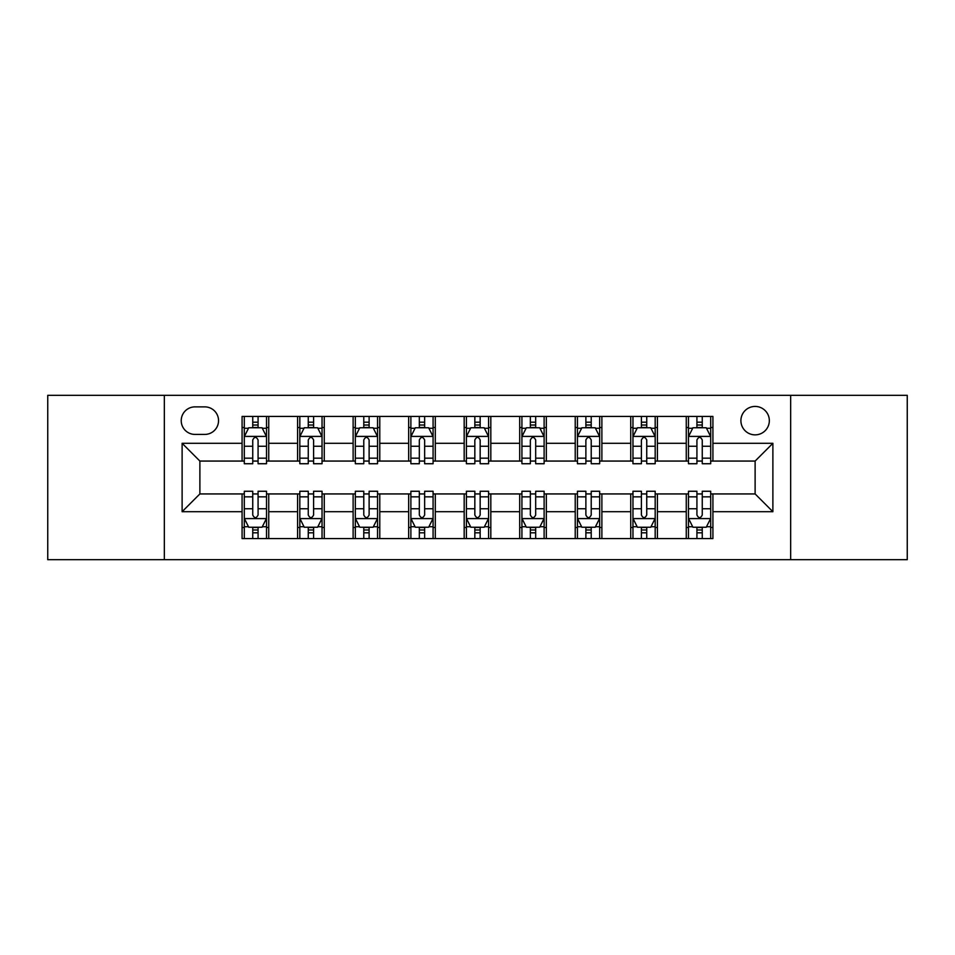 <?xml version="1.0" encoding="UTF-8"?>
<svg xmlns="http://www.w3.org/2000/svg" width="955" height="955" viewBox="0 0 955 955"><rect width="100%" height="100%" fill="white"/><g stroke="black" fill="none" stroke-linecap="round" stroke-linejoin="round"><path stroke-width="1.43" d="M755.119 406.436A14.218 14.218 0 0 0 740.901 420.642A14.218 14.218 0 0 0 755.119 434.859A14.218 14.218 0 0 0 769.336 420.642A14.218 14.218 0 0 0 755.119 406.436M790.656 559.678L907.25 559.678L907.25 395.322L790.656 395.322L790.656 559.678L164.344 559.678L164.344 395.322L47.75 395.322L47.75 559.678L164.344 559.678M194.999 434.418L204.764 434.418A13.764 13.764 0 0 0 218.54 420.642A13.764 13.764 0 0 0 204.764 406.878L194.999 406.878A13.764 13.764 0 0 0 181.223 420.642A13.764 13.764 0 0 0 194.999 434.418M790.656 395.322L164.344 395.322M242.081 511.701L182.119 511.701L182.119 443.299L242.081 443.299L242.081 461.062L199.882 461.062L199.882 493.938L242.081 493.938L242.081 538.572L712.919 538.572L712.919 493.938L755.119 493.938L755.119 461.062L712.919 461.062L712.919 443.299L772.882 443.299L772.882 511.701L712.919 511.701M712.919 443.299L712.919 416.428L242.081 416.428L242.081 443.299M686.263 416.428L686.263 461.062L688.483 461.062M696.923 461.062L702.259 461.062M710.699 461.062L712.919 461.062M686.263 461.062L655.178 461.062M630.742 416.428L630.742 461.062L632.962 461.062M641.402 461.062L646.738 461.062M630.742 461.062L599.656 461.062M575.22 416.428L575.22 461.062L577.441 461.062M585.881 461.062L591.217 461.062M575.22 461.062L544.123 461.062M519.699 416.428L519.699 461.062L521.919 461.062M530.359 461.062L535.683 461.062M519.699 461.062L488.602 461.062M464.178 416.428L464.178 461.062L466.398 461.062M474.838 461.062L480.162 461.062M464.178 461.062L433.081 461.062M408.656 416.428L408.656 461.062L410.877 461.062M419.317 461.062L424.641 461.062M408.656 461.062L377.559 461.062M353.123 416.428L353.123 461.062L355.344 461.062M363.783 461.062L369.119 461.062M353.123 461.062L322.038 461.062M297.602 416.428L297.602 461.062L299.822 461.062M308.262 461.062L313.598 461.062M297.602 461.062L266.517 461.062M242.081 461.062L244.301 461.062M252.741 461.062L258.077 461.062M242.081 493.938L244.301 493.938M252.741 493.938L258.077 493.938M266.517 493.938L268.737 493.938L268.737 538.572M299.822 493.938L268.737 493.938M308.262 493.938L313.598 493.938M322.038 493.938L324.258 493.938L324.258 538.572M355.344 493.938L324.258 493.938M363.783 493.938L369.119 493.938M377.559 493.938L379.78 493.938L379.78 538.572M410.877 493.938L379.78 493.938M419.317 493.938L424.641 493.938M433.081 493.938L435.301 493.938L435.301 538.572M466.398 493.938L435.301 493.938M474.838 493.938L480.162 493.938M488.602 493.938L490.822 493.938L490.822 538.572M521.919 493.938L490.822 493.938M530.359 493.938L535.683 493.938M544.123 493.938L546.344 493.938L546.344 538.572M577.441 493.938L546.344 493.938M585.881 493.938L591.217 493.938M599.656 493.938L601.877 493.938L601.877 538.572M632.962 493.938L601.877 493.938M641.402 493.938L646.738 493.938M655.178 493.938L657.398 493.938L657.398 538.572M688.483 493.938L657.398 493.938M696.923 493.938L702.259 493.938M710.699 493.938L712.919 493.938M268.737 416.428L268.737 461.062M242.081 427.53L244.301 427.53M252.741 427.53L258.077 427.53M266.517 427.53L268.737 427.53M242.081 527.47L244.301 527.47M252.741 527.47L258.077 527.47M266.517 527.47L268.737 527.47M297.602 493.938L297.602 538.572M324.258 416.428L324.258 461.062M297.602 427.53L299.822 427.53M308.262 427.53L313.598 427.53M322.038 427.53L324.258 427.53M297.602 527.47L299.822 527.47M308.262 527.47L313.598 527.47M322.038 527.47L324.258 527.47M353.123 493.938L353.123 538.572M353.123 527.47L355.344 527.47M363.783 527.47L369.119 527.47M377.559 527.47L379.78 527.47M379.78 416.428L379.78 461.062M353.123 427.53L355.344 427.53M363.783 427.53L369.119 427.53M377.559 427.53L379.78 427.53M408.656 493.938L408.656 538.572M408.656 527.47L410.877 527.47M419.317 527.47L424.641 527.47M433.081 527.47L435.301 527.47M435.301 416.428L435.301 461.062M408.656 427.53L410.877 427.53M419.317 427.53L424.641 427.53M433.081 427.53L435.301 427.53M464.178 493.938L464.178 538.572M464.178 527.47L466.398 527.47M474.838 527.47L480.162 527.47M488.602 527.47L490.822 527.47M490.822 416.428L490.822 461.062M464.178 427.53L466.398 427.53M474.838 427.53L480.162 427.53M488.602 427.53L490.822 427.53M519.699 493.938L519.699 538.572M519.699 527.47L521.919 527.47M530.359 527.47L535.683 527.47M544.123 527.47L546.344 527.47M546.344 416.428L546.344 461.062M519.699 427.53L521.919 427.53M530.359 427.53L535.683 427.53M544.123 427.53L546.344 427.53M575.22 493.938L575.22 538.572M575.22 527.47L577.441 527.47M585.881 527.47L591.217 527.47M599.656 527.47L601.877 527.47M601.877 416.428L601.877 461.062M575.22 427.53L577.441 427.53M585.881 427.53L591.217 427.53M599.656 427.53L601.877 427.53M630.742 493.938L630.742 538.572M630.742 527.47L632.962 527.47M641.402 527.47L646.738 527.47M655.178 527.47L657.398 527.47M657.398 416.428L657.398 461.062M630.742 427.53L632.962 427.53M641.402 427.53L646.738 427.53M655.178 427.53L657.398 427.53M686.263 493.938L686.263 538.572M686.263 527.47L688.483 527.47M696.923 527.47L702.259 527.47M710.699 527.47L712.919 527.47M686.263 427.53L688.483 427.53M696.923 427.53L702.259 427.53M710.699 427.53L712.919 427.53M199.882 461.062L182.119 443.299M199.882 493.938L182.119 511.701M772.882 443.299L755.119 461.062M772.882 511.701L755.119 493.938M258.077 422.194L252.741 422.194M266.517 458.161L258.077 458.161L258.077 463.736L266.517 463.736L266.517 436.638L262.064 427.756L248.742 427.756L244.301 436.638L244.301 463.736L252.741 463.736L252.741 458.161L244.301 458.161M244.301 436.638L244.301 416.428M266.517 436.638L266.517 416.428M252.741 427.756L252.741 416.428M258.077 416.428L258.077 427.756M258.077 458.161L258.077 439.969C256.298 436.542 254.519 436.542 252.741 439.969L252.741 458.161M252.741 532.806L258.077 532.806M244.301 496.839L252.741 496.839L252.741 491.264L244.301 491.264L244.301 518.362L248.742 527.244L262.064 527.244L266.517 518.362L266.517 491.264L258.077 491.264L258.077 496.839L266.517 496.839M266.517 518.362L266.517 538.572M244.301 518.362L244.301 538.572M258.077 527.244L258.077 538.572M252.741 538.572L252.741 527.244M252.741 496.839L252.741 515.032C254.519 518.458 256.298 518.458 258.077 515.032L258.077 496.839M313.598 422.194L308.262 422.194M322.038 458.161L313.598 458.161L313.598 463.736L322.038 463.736L322.038 436.638L317.597 427.756L304.263 427.756L299.822 436.638L299.822 463.736L308.262 463.736L308.262 458.161L299.822 458.161M299.822 436.638L299.822 416.428M322.038 436.638L322.038 416.428M308.262 427.756L308.262 416.428M313.598 416.428L313.598 427.756M313.598 458.161L313.598 439.969C311.819 436.542 310.041 436.542 308.262 439.969L308.262 458.161M369.119 422.194L363.783 422.194M377.559 458.161L369.119 458.161L369.119 463.736L377.559 463.736L377.559 436.638L373.119 427.756L359.796 427.756L355.344 436.638L355.344 463.736L363.783 463.736L363.783 458.161L355.344 458.161M355.344 436.638L355.344 416.428M377.559 436.638L377.559 416.428M363.783 427.756L363.783 416.428M369.119 416.428L369.119 427.756M369.119 458.161L369.119 439.969C367.341 436.542 365.562 436.542 363.783 439.969L363.783 458.161M424.641 422.194L419.317 422.194M433.081 458.161L424.641 458.161L424.641 463.736L433.081 463.736L433.081 436.638L428.64 427.756L415.318 427.756L410.877 436.638L410.877 463.736L419.317 463.736L419.317 458.161L410.877 458.161M410.877 436.638L410.877 416.428M433.081 436.638L433.081 416.428M419.317 427.756L419.317 416.428M424.641 416.428L424.641 427.756M424.641 458.161L424.641 439.969C422.862 436.542 421.095 436.542 419.317 439.969L419.317 458.161M308.262 532.806L313.598 532.806M299.822 496.839L308.262 496.839L308.262 491.264L299.822 491.264L299.822 518.362L304.263 527.244L317.597 527.244L322.038 518.362L322.038 491.264L313.598 491.264L313.598 496.839L322.038 496.839M322.038 518.362L322.038 538.572M299.822 518.362L299.822 538.572M313.598 527.244L313.598 538.572M308.262 538.572L308.262 527.244M308.262 496.839L308.262 515.032C310.041 518.458 311.819 518.458 313.598 515.032L313.598 496.839M363.783 532.806L369.119 532.806M355.344 496.839L363.783 496.839L363.783 491.264L355.344 491.264L355.344 518.362L359.796 527.244L373.119 527.244L377.559 518.362L377.559 491.264L369.119 491.264L369.119 496.839L377.559 496.839M377.559 518.362L377.559 538.572M355.344 518.362L355.344 538.572M369.119 527.244L369.119 538.572M363.783 538.572L363.783 527.244M363.783 496.839L363.783 515.032C365.562 518.458 367.341 518.458 369.119 515.032L369.119 496.839M419.317 532.806L424.641 532.806M410.877 496.839L419.317 496.839L419.317 491.264L410.877 491.264L410.877 518.362L415.318 527.244L428.64 527.244L433.081 518.362L433.081 491.264L424.641 491.264L424.641 496.839L433.081 496.839M433.081 518.362L433.081 538.572M410.877 518.362L410.877 538.572M424.641 527.244L424.641 538.572M419.317 538.572L419.317 527.244M419.317 496.839L419.317 515.032C421.083 518.458 422.862 518.458 424.641 515.032L424.641 496.839M480.162 422.194L474.838 422.194M488.602 458.161L480.162 458.161L480.162 463.736L488.602 463.736L488.602 436.638L484.161 427.756L470.839 427.756L466.398 436.638L466.398 463.736L474.838 463.736L474.838 458.161L466.398 458.161M466.398 436.638L466.398 416.428M488.602 436.638L488.602 416.428M474.838 427.756L474.838 416.428M480.162 416.428L480.162 427.756M480.162 458.161L480.162 439.969C478.395 436.542 476.617 436.542 474.838 439.969L474.838 458.161M474.838 532.806L480.162 532.806M466.398 496.839L474.838 496.839L474.838 491.264L466.398 491.264L466.398 518.362L470.839 527.244L484.161 527.244L488.602 518.362L488.602 491.264L480.162 491.264L480.162 496.839L488.602 496.839M488.602 518.362L488.602 538.572M466.398 518.362L466.398 538.572M480.162 527.244L480.162 538.572M474.838 538.572L474.838 527.244M474.838 496.839L474.838 515.032C476.605 518.458 478.383 518.458 480.162 515.032L480.162 496.839M535.683 422.194L530.359 422.194M544.123 458.161L535.683 458.161L535.683 463.736L544.123 463.736L544.123 436.638L539.682 427.756L526.36 427.756L521.919 436.638L521.919 463.736L530.359 463.736L530.359 458.161L521.919 458.161M521.919 436.638L521.919 416.428M544.123 436.638L544.123 416.428M530.359 427.756L530.359 416.428M535.683 416.428L535.683 427.756M535.683 458.161L535.683 439.969C533.917 436.542 532.138 436.542 530.359 439.969L530.359 458.161M530.359 532.806L535.683 532.806M521.919 496.839L530.359 496.839L530.359 491.264L521.919 491.264L521.919 518.362L526.36 527.244L539.682 527.244L544.123 518.362L544.123 491.264L535.683 491.264L535.683 496.839L544.123 496.839M544.123 518.362L544.123 538.572M521.919 518.362L521.919 538.572M535.683 527.244L535.683 538.572M530.359 538.572L530.359 527.244M530.359 496.839L530.359 515.032C532.138 518.458 533.905 518.458 535.683 515.032L535.683 496.839M591.217 422.194L585.881 422.194M599.656 458.161L591.217 458.161L591.217 463.736L599.656 463.736L599.656 436.638L595.204 427.756L581.882 427.756L577.441 436.638L577.441 463.736L585.881 463.736L585.881 458.161L577.441 458.161M577.441 436.638L577.441 416.428M599.656 436.638L599.656 416.428M585.881 427.756L585.881 416.428M591.217 416.428L591.217 427.756M591.217 458.161L591.217 439.969C589.438 436.542 587.659 436.542 585.881 439.969L585.881 458.161M585.881 532.806L591.217 532.806M577.441 496.839L585.881 496.839L585.881 491.264L577.441 491.264L577.441 518.362L581.882 527.244L595.204 527.244L599.656 518.362L599.656 491.264L591.217 491.264L591.217 496.839L599.656 496.839M599.656 518.362L599.656 538.572M577.441 518.362L577.441 538.572M591.217 527.244L591.217 538.572M585.881 538.572L585.881 527.244M585.881 496.839L585.881 515.032C587.659 518.458 589.438 518.458 591.217 515.032L591.217 496.839M646.738 422.194L641.402 422.194M655.178 458.161L646.738 458.161L646.738 463.736L655.178 463.736L655.178 436.638L650.737 427.756L637.403 427.756L632.962 436.638L632.962 463.736L641.402 463.736L641.402 458.161L632.962 458.161M632.962 436.638L632.962 416.428M655.178 436.638L655.178 416.428M641.402 427.756L641.402 416.428M646.738 416.428L646.738 427.756M646.738 458.161L646.738 439.969C644.959 436.542 643.181 436.542 641.402 439.969L641.402 458.161M641.402 532.806L646.738 532.806M632.962 496.839L641.402 496.839L641.402 491.264L632.962 491.264L632.962 518.362L637.403 527.244L650.737 527.244L655.178 518.362L655.178 491.264L646.738 491.264L646.738 496.839L655.178 496.839M655.178 518.362L655.178 538.572M632.962 518.362L632.962 538.572M646.738 527.244L646.738 538.572M641.402 538.572L641.402 527.244M641.402 496.839L641.402 515.032C643.181 518.458 644.959 518.458 646.738 515.032L646.738 496.839M702.259 422.194L696.923 422.194M710.699 458.161L702.259 458.161L702.259 463.736L710.699 463.736L710.699 436.638L706.258 427.756L692.936 427.756L688.483 436.638L688.483 463.736L696.923 463.736L696.923 458.161L688.483 458.161M688.483 436.638L688.483 416.428M710.699 436.638L710.699 416.428M696.923 427.756L696.923 416.428M702.259 416.428L702.259 427.756M702.259 458.161L702.259 439.969C700.481 436.542 698.702 436.542 696.923 439.969L696.923 458.161M696.923 532.806L702.259 532.806M688.483 496.839L696.923 496.839L696.923 491.264L688.483 491.264L688.483 518.362L692.936 527.244L706.258 527.244L710.699 518.362L710.699 491.264L702.259 491.264L702.259 496.839L710.699 496.839M710.699 518.362L710.699 538.572M688.483 518.362L688.483 538.572M702.259 527.244L702.259 538.572M696.923 538.572L696.923 527.244M696.923 496.839L696.923 515.032C698.702 518.458 700.481 518.458 702.259 515.032L702.259 496.839M297.602 511.701L268.737 511.701M297.602 443.299L268.737 443.299M353.123 443.299L324.258 443.299M353.123 511.701L324.258 511.701M408.656 443.299L379.78 443.299M408.656 511.701L379.78 511.701M464.178 443.299L435.301 443.299M464.178 511.701L435.301 511.701M519.699 443.299L490.822 443.299M519.699 511.701L490.822 511.701M575.22 443.299L546.344 443.299M575.22 511.701L546.344 511.701M630.742 443.299L601.877 443.299M630.742 511.701L601.877 511.701M686.263 443.299L657.398 443.299M686.263 511.701L657.398 511.701M266.397 436.411L244.408 436.411M244.301 428.282L248.479 428.282M262.339 428.282L266.517 428.282M252.741 446.26L244.301 446.26M266.517 446.26L258.077 446.26M258.077 425.023L252.741 425.023M244.408 518.589L266.397 518.589M266.517 526.718L262.339 526.718M248.479 526.718L244.301 526.718M258.077 508.74L266.517 508.74M244.301 508.74L252.741 508.74M252.741 529.977L258.077 529.977M321.919 436.411L299.942 436.411M299.822 428.282L304 428.282M317.86 428.282L322.038 428.282M308.262 446.26L299.822 446.26M322.038 446.26L313.598 446.26M313.598 425.023L308.262 425.023M377.452 436.411L355.463 436.411M355.344 428.282L359.522 428.282M373.381 428.282L377.559 428.282M363.783 446.26L355.344 446.26M377.559 446.26L369.119 446.26M369.119 425.023L363.783 425.023M432.973 436.411L410.984 436.411M410.877 428.282L415.043 428.282M428.902 428.282L433.081 428.282M419.317 446.26L410.877 446.26M433.081 446.26L424.641 446.26M424.641 425.023L419.317 425.023M299.942 518.589L321.919 518.589M322.038 526.718L317.86 526.718M304 526.718L299.822 526.718M313.598 508.74L322.038 508.74M299.822 508.74L308.262 508.74M308.262 529.977L313.598 529.977M355.463 518.589L377.452 518.589M377.559 526.718L373.381 526.718M359.522 526.718L355.344 526.718M369.119 508.74L377.559 508.74M355.344 508.74L363.783 508.74M363.783 529.977L369.119 529.977M410.984 518.589L432.973 518.589M433.081 526.718L428.902 526.718M415.043 526.718L410.877 526.718M424.641 508.74L433.081 508.74M410.877 508.74L419.317 508.74M419.317 529.977L424.641 529.977M488.494 436.411L466.506 436.411M466.398 428.282L470.576 428.282M484.424 428.282L488.602 428.282M474.838 446.26L466.398 446.26M488.602 446.26L480.162 446.26M480.162 425.023L474.838 425.023M466.506 518.589L488.494 518.589M488.602 526.718L484.424 526.718M470.576 526.718L466.398 526.718M480.162 508.74L488.602 508.74M466.398 508.74L474.838 508.74M474.838 529.977L480.162 529.977M544.016 436.411L522.027 436.411M521.919 428.282L526.098 428.282M539.957 428.282L544.123 428.282M530.359 446.26L521.919 446.26M544.123 446.26L535.683 446.26M535.683 425.023L530.359 425.023M522.027 518.589L544.016 518.589M544.123 526.718L539.957 526.718M526.098 526.718L521.919 526.718M535.683 508.74L544.123 508.74M521.919 508.74L530.359 508.74M530.359 529.977L535.683 529.977M599.537 436.411L577.548 436.411M577.441 428.282L581.619 428.282M595.478 428.282L599.656 428.282M585.881 446.26L577.441 446.26M599.656 446.26L591.217 446.26M591.217 425.023L585.881 425.023M577.548 518.589L599.537 518.589M599.656 526.718L595.478 526.718M581.619 526.718L577.441 526.718M591.217 508.74L599.656 508.74M577.441 508.74L585.881 508.74M585.881 529.977L591.217 529.977M655.058 436.411L633.081 436.411M632.962 428.282L637.14 428.282M651 428.282L655.178 428.282M641.402 446.26L632.962 446.26M655.178 446.26L646.738 446.26M646.738 425.023L641.402 425.023M633.081 518.589L655.058 518.589M655.178 526.718L651 526.718M637.14 526.718L632.962 526.718M646.738 508.74L655.178 508.74M632.962 508.74L641.402 508.74M641.402 529.977L646.738 529.977M710.592 436.411L688.603 436.411M688.483 428.282L692.662 428.282M706.521 428.282L710.699 428.282M696.923 446.26L688.483 446.26M710.699 446.26L702.259 446.26M702.259 425.023L696.923 425.023M688.603 518.589L710.592 518.589M710.699 526.718L706.521 526.718M692.662 526.718L688.483 526.718M702.259 508.74L710.699 508.74M688.483 508.74L696.923 508.74M696.923 529.977L702.259 529.977"/></g></svg>
